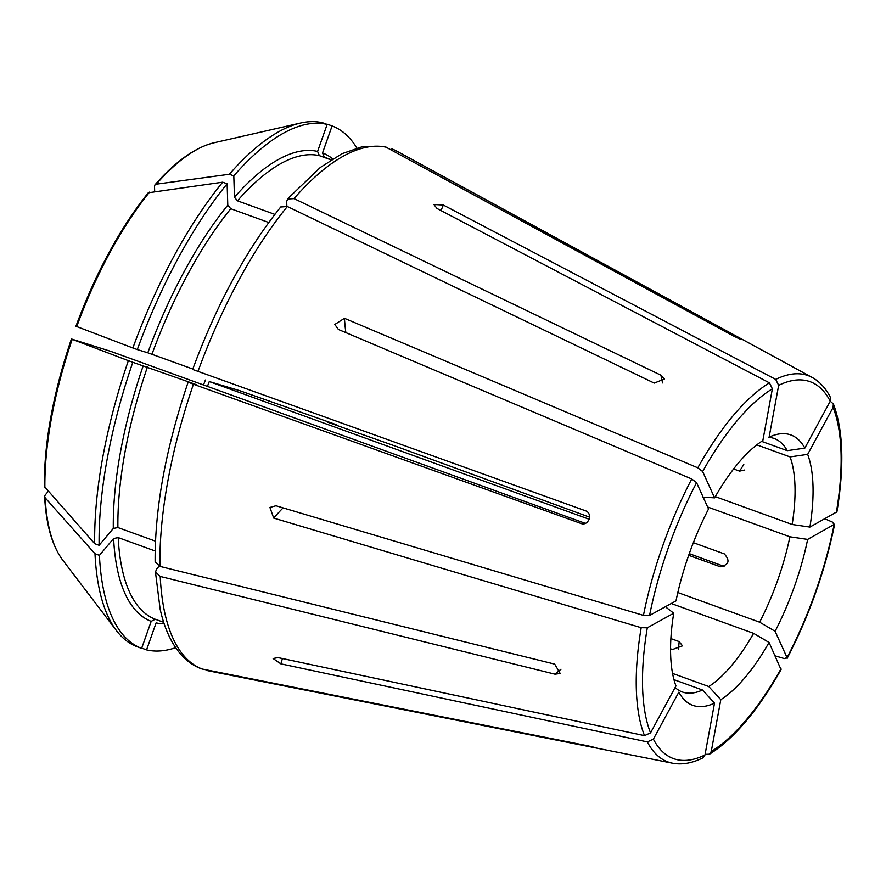 <?xml version="1.0" encoding="UTF-8"?>
<svg xmlns="http://www.w3.org/2000/svg" width="886" height="886" viewBox="0 0 886 886"><rect width="100%" height="100%" fill="white"/><g stroke="black" fill="none" stroke-linecap="round" stroke-linejoin="round"><path stroke-width="1.33" d="M280.851 206.992L287.352 206.504L654.222 383.095L664.422 379.02L660.89 375.188L294.019 198.597L287.596 199.007L286.699 201.476L286.842 206.283M580.828 523.416L580.618 523.338C588.647 526.838 593.509 513.038 585.114 510.635L193.181 369.65M581.039 523.482A1257.068 22.294 -160.5 0 1 580.618 523.338L193.436 384.236A276.82 105.932 109.9 0 0 159.912 566.387L554.702 664.123L560.207 673.471L555.013 674.18L160.222 576.443A276.82 105.932 109.9 0 0 202.218 669.03L587.473 745.735C597.286 747.983 598.936 748.482 592.402 747.252L207.158 670.547A276.82 105.932 109.9 0 0 208.686 670.879L207.158 670.547M596.754 748.039L592.402 747.252A1257.068 1161.169 107 0 0 592.601 746.887M724.061 566.387L689.264 553.65M589.633 517.191L396.164 446.4L327.61 422.179L336.403 424.715A278.038 106.398 109.9 0 1 336.193 425.302M775.128 655.85L784.32 658.575L787.045 657.622L775.106 631.286A143.809 55.032 109.9 0 0 807.644 539.408L834.612 524.169M705.09 754.374L709.42 754.207L711.259 751.483L720.794 699.685L708.767 686.528A134.805 51.587 109.9 0 0 753.609 633.346L671.256 603.51M643.446 615.382L649.56 615.46L675.996 600.896A143.809 55.032 109.9 0 1 708.534 509.007L696.584 482.682L691.756 478.983A205.474 78.632 109.9 0 0 643.446 615.382L275.967 505.751L269.931 507.445L273.696 518.077L641.187 627.698A205.474 78.632 109.9 0 0 644.51 735.646L278.005 657.589L273.109 658.508L280.84 663.847L647.345 741.903L653.381 739.123L678.809 692.199A143.809 55.032 109.9 0 0 681.866 696.95A143.809 55.032 109.9 0 0 714.515 703.141L702.476 689.995L673.969 679.662M691.756 478.983L338.397 329.459L334.819 324.453L344.444 318.295L697.803 467.819L702.631 471.518L714.581 497.854A143.809 55.032 109.9 0 1 762.835 440.619L772.37 388.81L769.436 382.863L437.031 208.487L433.885 204.5L443.321 205.031L775.715 379.407L778.65 385.355L769.114 437.152A143.809 55.032 109.9 0 1 777.022 434.384A143.809 55.032 109.9 0 1 804.831 448.106L830.26 401.17L830.348 397.338M715.279 496.625L792.15 524.49L809.904 527.081A143.809 55.032 109.9 0 0 807.667 454.363L833.095 407.438L833.327 403.938L830.237 401.214A200.469 76.717 109.9 0 0 778.65 385.355M834.645 524.191C825.11 570.872 809.261 615.615 787.111 658.42L787.045 657.622A200.469 76.717 109.9 0 0 834.069 524.833L832.618 522.175L824.91 518.808M741.449 339.449L397.006 151.24A276.82 105.932 109.9 0 0 391.878 148.892M737.484 337.976A1257.068 1161.169 107 0 0 737.639 337.112C743.409 340.512 741.759 340.014 732.711 335.606L385.344 146.799M336.403 424.715L239.663 390.66L209.273 381.567L589.268 519.285M688.677 555.312L719.82 566.597C728.912 565.113 730.407 560.871 724.316 553.894L693.361 542.675M720.196 566.719L719.82 566.597A1257.068 22.294 -160.5 0 0 720.451 566.785M733.608 468.96L739.555 471.119L744.772 470.012M761.65 441.383L787.233 450.664A134.805 51.587 109.9 0 0 774.198 438.504A134.805 51.587 109.9 0 0 768.372 437.319M756.821 444.872L790.068 456.921L807.667 454.363M792.15 524.49A134.805 51.587 109.9 0 0 790.068 456.921M707.615 506.991L789.891 536.805L807.644 539.408M677.823 592.535L759.645 622.193A134.805 51.587 109.9 0 0 789.891 536.805M672.552 673.404L708.767 686.528M675.365 687.724A134.805 51.587 109.9 0 0 682.331 691.977A134.805 51.587 109.9 0 0 702.476 689.995M71.711 339.061L110.65 351.321L585.281 523.338M670.558 648.796L672.518 649.504L682.497 645.839L679.185 641.586A1257.068 805.308 40.1 0 1 678.344 649.659M670.879 638.573L679.185 641.586M720.794 699.685A143.809 55.032 109.9 0 0 769.059 642.45L753.609 633.346M781.02 669.583L769.059 642.45M76.218 326.358L132.867 347.965A278.038 106.398 109.9 0 1 222.696 182.184L227.126 183.79L227.791 205.164L230.792 208.731L268.757 222.497M227.126 183.79A278.038 106.398 109.9 0 0 137.297 349.571L147.796 352.794A249.387 95.433 -70.1 0 1 227.791 205.164M222.696 182.184L148.272 192.794M147.796 352.794L192.794 369.03M132.867 347.965L137.297 349.571M164.198 623.855A249.387 95.433 -70.1 0 1 156.113 622.869L146.555 649.881A278.038 106.398 109.9 0 0 175.661 647.677M142.114 648.264L146.555 649.881M702.93 497.124L714.581 497.854M702.864 757.829L704.979 754.95L714.515 703.141M300.476 123.054A278.038 106.398 109.9 0 0 229.363 174.265L156.268 184.177A228.699 87.515 -70.1 0 1 214.168 142.735L300.476 123.054A278.038 106.398 109.9 0 1 322.714 122.811L327.155 124.417A278.038 106.398 109.9 0 0 233.804 175.871L234.458 197.246L237.47 200.823L274.859 214.379M327.155 124.417L317.587 151.428L319.392 155.659L331.065 159.89M156.268 184.177L154.984 184.831L154.518 186.237L154.673 191.398M229.363 174.265L233.804 175.871M163.689 622.304L155.227 619.236L151.185 621.352L141.616 648.364A278.038 106.398 109.9 0 1 99.42 555.345L113.607 538.522L118.203 537.603L155.161 550.992M48.165 491.486L45.164 495.052L44.621 496.537L45.186 497.854L94.99 553.739A278.038 106.398 109.9 0 0 116.509 630.688A278.038 106.398 109.9 0 0 137.175 646.758L141.616 648.364M160.222 576.443L155.548 571.991L156.434 569.31L159.103 566.143M155.449 572.002L160.122 609.025C164.165 627.487 170.743 642.217 179.847 653.192C185.916 660.435 193.026 665.607 201.188 668.742L202.218 669.03M94.99 553.739L99.42 555.345M787.233 450.664L804.831 448.106M641.187 627.698L647.301 627.786L673.725 613.212L666.704 607.785M673.725 613.212A143.809 55.032 109.9 0 0 675.963 685.93L650.534 732.866L644.51 735.646M356.781 147.907A278.038 106.398 109.9 0 0 332.095 125.934L322.526 152.935L324.331 157.176L331.342 159.724M327.654 124.328L332.095 125.934M155.471 541.169L117.893 527.547L113.297 528.466L99.11 545.289A278.038 106.398 109.9 0 1 132.8 362.285L194.3 383.915A246.02 94.149 109.9 0 0 194.244 384.059M71.401 338.984C53.193 393.063 44.167 442.203 44.3 486.403L94.68 543.683L99.11 545.289M44.876 487.798A228.699 87.515 -70.1 0 1 72.209 339.316L128.359 360.668A278.038 106.398 109.9 0 0 94.68 543.683M188.142 382.22L196.205 384.646M195.983 384.59L194.3 383.915M155.227 561.824L159.912 566.387M188.685 382.353L193.436 384.236M128.359 360.668L132.8 362.285M809.904 527.081L836.882 511.831M775.106 631.286L759.645 622.193M287.352 206.504A276.82 105.932 109.9 0 0 197.943 371.522M647.345 741.903A205.474 78.632 109.9 0 0 672.452 763.189L208.686 670.879M769.436 382.863A205.474 78.632 109.9 0 0 697.803 467.819M830.381 397.305C825.73 388.234 819.672 381.622 812.229 377.491A205.474 78.632 109.9 0 0 775.715 379.407M386.938 147.375A276.82 105.932 109.9 0 0 294.019 198.597M209.273 381.567A134.805 51.587 -70.1 0 1 207.413 386.396M696.584 482.682A200.469 76.717 109.9 0 0 649.56 615.46M711.259 751.483A200.469 76.717 109.9 0 0 780.998 668.786M76.705 326.613A228.699 87.515 -70.1 0 1 149.59 192.096M151.96 354.234A246.02 94.149 -70.1 0 1 230.792 208.731M772.37 388.81A200.469 76.717 109.9 0 0 702.631 471.518M653.381 739.123A200.469 76.717 109.9 0 0 704.979 754.95M234.458 197.246A249.387 95.433 -70.1 0 1 317.587 151.428M237.47 200.823A246.02 94.149 -70.1 0 1 319.392 155.659M151.185 621.352A249.387 95.433 -70.1 0 1 113.607 538.522M116.509 630.688L62.84 560.273A228.699 87.515 -70.1 0 1 45.186 497.854M155.227 619.236A246.02 94.149 -70.1 0 1 118.203 537.603M647.301 627.786A200.469 76.717 109.9 0 0 650.534 732.866M322.526 152.935A249.387 95.433 -70.1 0 1 332.715 158.849M113.297 528.466A249.387 95.433 -70.1 0 1 143.299 365.497M117.893 527.547A246.02 94.149 -70.1 0 1 147.453 366.937M836.34 512.518A200.469 76.717 109.9 0 0 833.095 407.438M273.696 518.077A1257.068 464.962 -169.6 0 1 283.077 507.877M561.004 669.218A1257.068 836.838 178.2 0 1 555.013 674.18M743.786 464.497A1257.068 836.838 178.2 0 1 739.555 471.119M280.84 663.847A1257.068 1081.308 155.6 0 1 282.424 658.531M441.029 210.58A1257.068 1064.252 61.1 0 1 443.321 205.031M660.89 375.188A1257.068 805.308 40.1 0 1 662.562 382.929M345.85 332.615A1257.068 423.763 28.5 0 1 344.444 318.295M812.229 377.491L397.006 151.24M781.042 669.628C757.918 710.506 734.062 738.714 709.453 754.241M280.773 206.925C246.164 249.996 216.771 304.197 192.627 369.506M148.261 192.794C119.931 228.234 95.821 272.722 75.908 326.269M672.452 763.189C681.965 764.983 692.099 763.211 702.864 757.873M287.518 198.94L320.289 167.476L341.985 153.699L363.016 146.445L385.355 146.766M154.984 184.82C175.616 161.33 195.341 147.297 214.168 142.735M62.84 560.273C52.141 545.887 46.072 524.645 44.61 496.548M155.128 561.824C154.817 507.966 165.815 448.094 188.12 382.209M833.383 403.927C843.284 430.153 844.469 466.125 836.916 511.809M203.503 384.978L205.397 380.039"/></g></svg>
